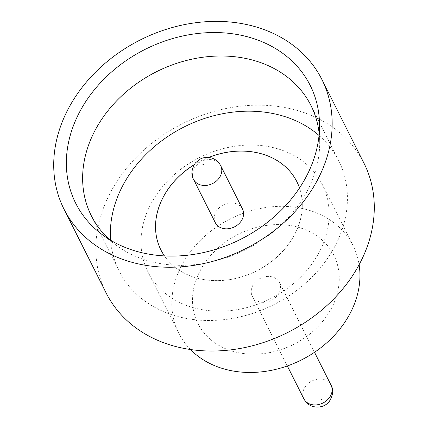 <?xml version="1.0" encoding="UTF-8"?>
<svg xmlns="http://www.w3.org/2000/svg" width="428" height="428" viewBox="0 0 428 428"><rect width="100%" height="100%" fill="white"/><g stroke="black" fill="none" stroke-linecap="round" stroke-linejoin="round"><path stroke-width="0.32" stroke-dasharray="2.14 1.6" d="M259.438 301.804A15.21 12.321 153.3 0 1 252.269 296.197A15.21 12.321 153.3 0 1 255.832 281.528A15.21 12.321 153.3 0 1 272.278 276.927A15.21 12.321 153.3 0 1 279.452 282.534A15.21 12.321 153.3 0 1 275.889 297.203A15.21 12.321 153.3 0 1 259.438 301.804M109.129 239.327A122.868 99.531 -26.7 0 0 115.726 244.848A122.868 99.531 -26.7 0 0 149.302 261.128A122.868 99.531 -26.7 0 0 319.689 142.31A122.868 99.531 -26.7 0 0 319.192 133.723M110.627 240.242A122.868 99.531 -26.7 0 0 119.118 271.026A122.868 99.531 -26.7 0 0 177.042 316.303A122.868 99.531 -26.7 0 0 309.899 279.152A122.868 99.531 -26.7 0 0 338.676 160.65A122.868 99.531 -26.7 0 0 319.031 135.473M193.905 307.834A97.514 78.993 153.3 0 1 147.933 271.898A97.514 78.993 153.3 0 1 170.772 177.85A97.514 78.993 153.3 0 1 276.215 148.366A97.514 78.993 153.3 0 1 322.188 184.297A97.514 78.993 153.3 0 1 299.349 278.35A97.514 78.993 153.3 0 1 193.905 307.834M190.444 349.51A97.514 78.993 153.3 0 1 178.754 333.203A97.514 78.993 153.3 0 1 201.593 239.156A97.514 78.993 153.3 0 1 307.036 209.672A97.514 78.993 153.3 0 1 353.009 245.602A97.514 78.993 153.3 0 1 359.119 264.713M106.112 292.923A144.322 116.908 153.3 0 1 139.913 153.732A144.322 116.908 153.3 0 1 295.967 110.092A144.322 116.908 153.3 0 1 364.009 163.277M297.979 227.215A76.061 61.616 153.3 0 1 333.84 255.238A76.061 61.616 153.3 0 1 316.025 328.597A76.061 61.616 153.3 0 1 233.779 351.597A76.061 61.616 153.3 0 1 197.923 323.568A76.061 61.616 153.3 0 1 215.739 250.209A76.061 61.616 153.3 0 1 297.979 227.215M297.958 227.172A76.061 61.616 153.3 0 1 333.819 255.2A76.061 61.616 153.3 0 1 316.003 328.56A76.061 61.616 153.3 0 1 233.758 351.554A76.061 61.616 153.3 0 1 197.902 323.531A76.061 61.616 153.3 0 1 215.717 250.171A76.061 61.616 153.3 0 1 297.958 227.172M296.866 181.691A76.061 61.616 153.3 0 1 296.877 181.713A76.061 61.616 153.3 0 1 279.061 255.072A76.061 61.616 153.3 0 1 196.816 278.072A76.061 61.616 153.3 0 1 160.96 250.043A76.061 61.616 153.3 0 1 160.949 250.022L160.939 250M299.509 187.999A76.061 61.616 153.3 0 1 275.985 257.843A76.061 61.616 153.3 0 1 196.794 278.029A76.061 61.616 153.3 0 1 164.432 255.907M215.327 222.71A15.21 12.321 153.3 0 1 218.89 208.04A15.21 12.321 153.3 0 1 235.336 203.439A15.21 12.321 153.3 0 1 242.51 209.046M194.028 164.866A76.061 61.616 153.3 0 1 208.784 157.445M194.077 164.78A76.061 61.616 153.3 0 1 208.687 157.434M331.047 385.157A15.21 12.321 -26.7 0 0 323.873 379.55A15.21 12.321 -26.7 0 0 307.427 384.151A15.21 12.321 -26.7 0 0 303.864 398.821M321.193 400.073A0.391 0.316 153.3 0 1 321.524 399.436A0.391 0.316 153.3 0 1 321.193 400.073M193.526 179.348A15.21 12.321 153.3 0 1 197.089 164.678A15.21 12.321 153.3 0 1 213.535 160.077A15.21 12.321 153.3 0 1 220.709 165.684M287.332 365.951L252.269 296.197M319.689 142.31L319.534 124.714M338.676 160.65L310.937 105.475M147.933 271.898L178.754 333.203M322.188 184.297L353.009 245.602M119.118 271.026L91.378 215.851M115.726 244.848L101.693 234.228M314.516 352.281L279.452 282.534"/><path stroke-width="0.64" d="M248.32 37.011A131.23 106.305 153.3 0 1 319.534 124.714A131.23 106.305 153.3 0 1 137.559 251.616A131.23 106.305 153.3 0 1 101.693 234.228A131.23 106.305 153.3 0 1 90.559 94.679A131.23 106.305 153.3 0 1 248.32 37.011M319.192 133.723A122.868 99.531 -26.7 0 0 310.937 105.475A122.868 99.531 -26.7 0 0 253.012 60.198A122.868 99.531 -26.7 0 0 120.156 97.349A122.868 99.531 -26.7 0 0 91.378 215.851A122.868 99.531 -26.7 0 0 109.129 239.327M319.031 135.473A122.868 99.531 -26.7 0 0 280.752 115.373A122.868 99.531 -26.7 0 0 110.627 240.242M359.119 264.713A97.514 78.993 153.3 0 1 320.968 347.616A97.514 78.993 153.3 0 1 224.727 369.139A97.514 78.993 153.3 0 1 190.444 349.51M321.888 79.49L364.009 163.277A144.322 116.908 153.3 0 1 330.207 302.468A144.322 116.908 153.3 0 1 174.153 346.108A144.322 116.908 153.3 0 1 106.112 292.923L63.991 209.137A144.322 116.908 153.3 0 1 97.793 69.946A144.322 116.908 153.3 0 1 253.847 26.306A144.322 116.908 153.3 0 1 321.888 79.49A144.322 116.908 153.3 0 1 288.087 218.681A144.322 116.908 153.3 0 1 132.033 262.321A144.322 116.908 153.3 0 1 63.991 209.137M208.784 157.445A76.061 61.616 153.3 0 1 261.016 153.684A76.061 61.616 153.3 0 1 296.866 181.691M208.687 157.434A76.061 61.616 153.3 0 1 260.994 153.647A76.061 61.616 153.3 0 1 296.855 181.675A76.061 61.616 153.3 0 1 299.509 187.999M222.496 228.317A15.21 12.321 153.3 0 1 215.327 222.71L193.526 179.348A15.21 12.321 153.3 0 0 200.695 184.955A15.21 12.321 153.3 0 0 217.146 180.354A15.21 12.321 153.3 0 0 220.709 165.684L242.51 209.046A15.21 12.321 153.3 0 1 238.947 223.716A15.21 12.321 153.3 0 1 222.496 228.317M160.949 250.022A76.061 61.616 153.3 0 1 194.028 164.866M164.432 255.907A76.061 61.616 153.3 0 1 160.939 250A76.061 61.616 153.3 0 1 194.077 164.78M303.864 398.821A15.21 12.321 -26.7 0 0 311.033 404.428A15.21 12.321 -26.7 0 0 327.484 399.827A15.21 12.321 -26.7 0 0 331.047 385.157C333.728 389.812 333.128 395.253 329.255 401.491C327.051 404.353 321.974 408.403 313.355 406.6C309.219 405.45 306.057 402.855 303.864 398.821L287.332 365.951M203.375 164.432A0.391 0.316 -26.7 0 0 203.049 165.069A0.391 0.316 -26.7 0 0 203.375 164.432M220.709 165.684C218.515 161.65 215.348 159.056 211.213 157.905C207.179 156.932 203.514 157.311 200.213 159.045L195.393 162.913C191.439 169.333 190.813 174.811 193.526 179.348M331.047 385.157L314.516 352.281"/></g></svg>
